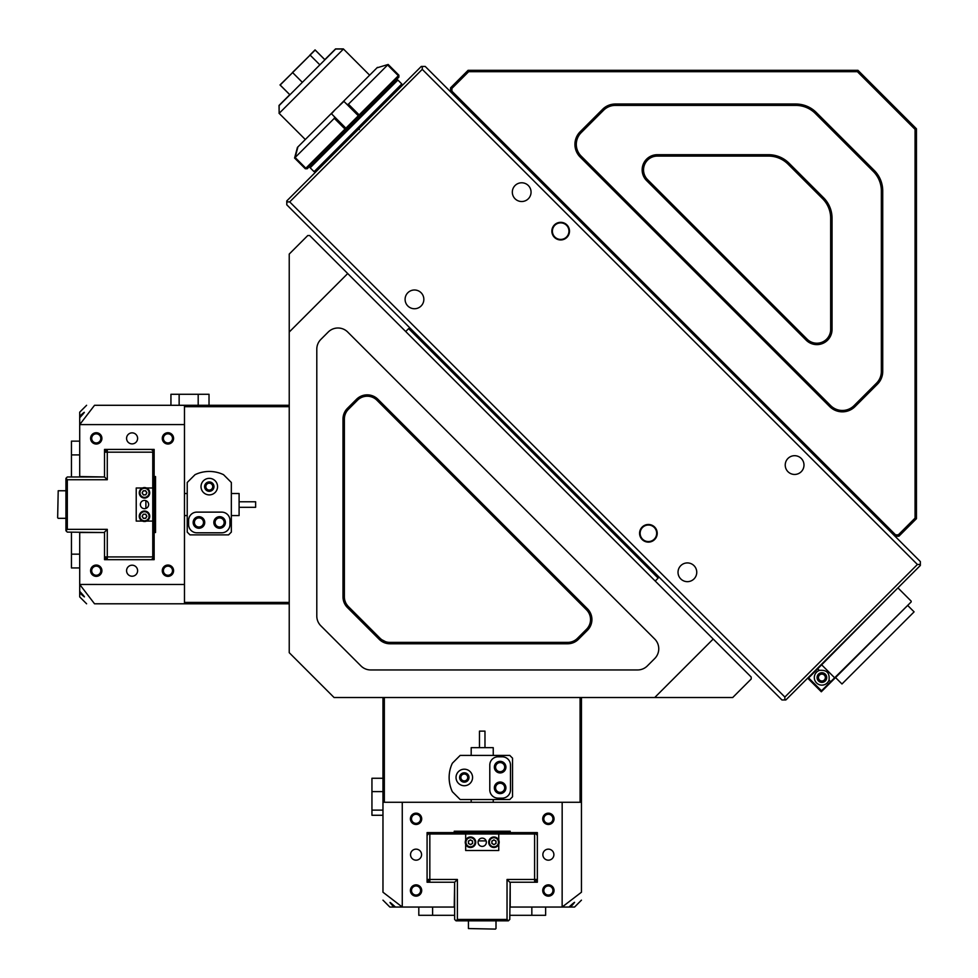 <?xml version="1.0" encoding="UTF-8"?>
<svg xmlns="http://www.w3.org/2000/svg" width="978" height="978" viewBox="0 0 978 978"><rect width="100%" height="100%" fill="white"/><g stroke="black" fill="none" stroke-linecap="round" stroke-linejoin="round"><path stroke-width="1.47" d="M587.472 608.829A15.159 15.159 0 0 1 587.472 630.272L578.414 639.319A15.159 15.159 0 0 1 567.692 643.769L389.916 643.769A15.159 15.159 0 0 1 379.195 639.319L347.434 607.57A15.159 15.159 0 0 1 342.997 596.849L342.997 419.061A15.159 15.159 0 0 1 347.434 408.339L356.493 399.293A15.159 15.159 0 0 1 377.936 399.293L587.472 608.829L586.494 609.795L376.958 400.259A13.79 13.79 0 0 0 357.459 400.259L348.412 409.317A13.79 13.79 0 0 0 344.378 419.061L344.378 596.849A13.79 13.79 0 0 0 348.412 606.592L380.161 638.353A13.79 13.79 0 0 0 389.916 642.387L567.692 642.387A13.79 13.79 0 0 0 577.436 638.353L586.494 629.294A13.79 13.79 0 0 0 586.494 609.795M658.756 648.793A13.79 13.79 0 0 0 654.722 639.037L347.716 332.031A13.79 13.79 0 0 0 328.229 332.031L320.845 339.415A13.79 13.79 0 0 0 316.799 349.158L316.799 616.067A13.79 13.79 0 0 0 320.845 625.81L360.943 665.92A13.79 13.79 0 0 0 370.699 669.954L637.595 669.954A13.79 13.79 0 0 0 647.338 665.92L654.722 658.536A13.79 13.79 0 0 0 658.756 648.793M713.206 639.037L751.214 677.057L751.214 679.001L732.705 697.522L654.722 697.522L713.206 639.037L347.716 273.547L289.231 332.031L289.231 652.681L334.073 697.522L654.722 697.522M289.231 332.031L289.231 254.06L307.752 235.539L309.708 235.539L347.716 273.547M347.337 605.394L348.327 606.519M347.618 605.737L346.518 604.221M345.002 600.969L345.54 602.387M385.576 641.69L381.664 639.649M381.371 639.416L380.161 638.353L379.195 639.319M832.046 329.452A15.159 15.159 0 0 1 806.165 340.173L646.592 180.588A15.159 15.159 0 0 1 657.314 154.707L768.561 154.707A28.949 28.949 0 0 1 789.038 163.192L823.574 197.727A28.949 28.949 0 0 1 832.046 218.192L832.046 329.452L830.664 329.452L830.664 218.192A27.567 27.567 0 0 0 822.596 198.693L788.06 164.157A27.567 27.567 0 0 0 768.561 156.089L657.314 156.089A13.79 13.79 0 0 0 647.57 179.622L807.143 339.195A13.79 13.79 0 0 0 830.664 329.452M882.731 190.906L882.731 371.469A17.922 17.922 0 0 1 877.486 384.134L855.041 406.591A17.922 17.922 0 0 1 829.699 406.591L580.174 157.067A17.922 17.922 0 0 1 580.174 131.724L602.619 109.267A17.922 17.922 0 0 1 615.284 104.023L795.86 104.023A28.949 28.949 0 0 1 816.324 112.507L874.259 170.429A28.949 28.949 0 0 1 882.731 190.906L881.349 190.906A27.567 27.567 0 0 0 873.281 171.407L815.346 113.472A27.567 27.567 0 0 0 795.86 105.404L615.284 105.404A16.54 16.54 0 0 0 603.597 110.245L581.152 132.69A16.54 16.54 0 0 0 581.152 156.089L830.664 405.613A16.54 16.54 0 0 0 854.063 405.613L876.508 383.168A16.54 16.54 0 0 0 881.349 371.469L881.349 190.906M915.066 129.365L857.388 71.687L468.658 71.687L451.909 88.423L451.909 91.186L895.567 534.844L898.33 534.844L915.066 518.108L915.066 129.365L916.447 128.79L916.447 518.682L898.904 536.225L895.004 536.225L895.567 534.844M451.909 91.186L450.54 91.761L450.54 87.861L468.083 70.318L857.963 70.318L916.447 128.79M898.33 534.844L898.904 536.225M915.066 518.108L916.447 518.682M450.54 87.861L451.909 88.423M857.388 71.687L857.963 70.318M468.083 70.318L468.658 71.687M566.91 237.373A8.826 8.826 0 0 1 554.44 237.373A8.826 8.826 0 0 1 554.44 224.903A8.826 8.826 0 0 1 566.91 224.903A8.826 8.826 0 0 1 566.91 237.373M554.832 225.295A8.276 8.276 0 0 0 554.832 236.994A8.276 8.276 0 0 0 566.531 236.994A8.276 8.276 0 0 0 566.531 225.295A8.276 8.276 0 0 0 554.832 225.295M654.637 539.538A8.826 8.826 0 0 1 642.167 539.538A8.826 8.826 0 0 1 642.167 527.056A8.826 8.826 0 0 1 654.637 527.056A8.826 8.826 0 0 1 654.637 539.538M642.558 527.448A8.276 8.276 0 0 0 642.558 539.147A8.276 8.276 0 0 0 654.245 539.147A8.276 8.276 0 0 0 654.245 527.448A8.276 8.276 0 0 0 642.558 527.448M515.064 185.527A9.377 9.377 0 0 0 515.064 198.778A9.377 9.377 0 0 0 528.316 198.778A9.377 9.377 0 0 0 528.316 185.527A9.377 9.377 0 0 0 515.064 185.527M407.838 292.74A9.377 9.377 0 0 0 407.838 305.992A9.377 9.377 0 0 0 421.102 305.992A9.377 9.377 0 0 0 421.102 292.74A9.377 9.377 0 0 0 407.838 292.74M680.761 565.663A9.377 9.377 0 0 0 680.761 578.915A9.377 9.377 0 0 0 694.013 578.915A9.377 9.377 0 0 0 694.013 565.663A9.377 9.377 0 0 0 680.761 565.663M787.975 458.437A9.377 9.377 0 0 0 787.975 471.702A9.377 9.377 0 0 0 801.239 471.702A9.377 9.377 0 0 0 801.239 458.437A9.377 9.377 0 0 0 787.975 458.437M917.413 564.489L920.347 564.489L920.347 565.467L785.835 699.967L784.857 699.967L784.857 697.045L917.413 564.489L422.264 69.34L289.708 201.896L784.857 697.045M289.708 201.896L286.786 201.896L286.786 200.918L358.718 128.986L359.305 129.573L359.109 128.607L421.298 66.418L422.264 66.418L422.264 69.34M422.264 66.418L425.198 66.418L920.347 561.568L920.347 564.489M784.857 699.967L781.935 699.967L286.786 204.818L286.786 201.896M279.146 113.106L279.023 105.428L289.794 94.658M369.635 75.184L343.474 49.022L279.146 113.362L279.146 105.563L335.674 49.022L343.217 49.022M324.782 59.67L335.552 48.9L343.351 48.9M292.471 72.739L280.014 84.952L289.757 94.695M292.349 72.616L310.002 55.208M309.879 55.086L315.063 49.89L324.818 59.634M289.916 94.793L280.173 85.037L315.161 50.049L324.904 59.792M310.112 55.098L319.855 64.854M292.618 72.592L302.361 82.348M388.156 64.462L348.437 104.181L359.158 114.903L398.877 75.184L388.156 64.462L377.667 67.629M295.124 157.495L297.74 147.556L294.586 158.033L305.307 168.754L345.014 129.047L334.293 118.326L295.124 157.495L305.845 168.216L307.825 168.192L305.845 168.216M294.586 158.033L297.434 147.385L335.099 109.719L331.493 113.803L345.87 128.191L358.315 115.759L343.926 101.37L335.099 109.719M398.877 75.184L398.877 77.14L360.259 115.759L359.158 114.903L358.315 115.759L360.259 115.759L307.825 168.192M398.339 75.722L398.303 77.702L398.339 75.722L387.618 65L386.212 65.294L387.618 65M339.831 104.988L377.435 67.384M347.031 104.475L348.437 104.181M334.293 118.326L334.598 116.908M345.87 128.191L345.014 129.047L345.87 130.135L345.87 128.191M914.1 611.861L841.972 683.989L914.1 611.861L907.67 605.431M658.145 576.189L658.145 578.132L408.621 328.608L405.699 331.53M897.535 588.267L808.647 677.937L821.508 690.81L911.178 601.922L821.312 691.788L807.669 678.133M819.466 675.113A3.447 3.447 0 0 0 819.466 679.991A3.447 3.447 0 0 0 824.332 679.991A3.447 3.447 0 0 0 824.332 675.113A3.447 3.447 0 0 0 819.466 675.113M818.488 674.148A4.829 4.829 0 0 0 818.488 680.969A4.829 4.829 0 0 0 825.31 680.969A4.829 4.829 0 0 0 825.31 674.148A4.829 4.829 0 0 0 818.488 674.148M816.532 672.192A7.579 7.579 0 0 0 816.532 682.913A7.579 7.579 0 0 0 829.026 680.126C829.845 672.84 826.606 669.612 819.319 670.419A7.579 7.579 0 0 0 816.532 672.192M821.508 691.593L821.508 690.81M808.647 677.937L807.865 677.937M416.053 896.154A5.648 5.648 0 0 1 410.405 890.506A5.648 5.648 0 0 1 416.053 884.858A5.648 5.648 0 0 1 421.701 890.506A5.648 5.648 0 0 1 416.053 896.154M416.053 885.958A4.548 4.548 0 0 0 411.506 890.506A4.548 4.548 0 0 0 416.053 895.053A4.548 4.548 0 0 0 420.601 890.506A4.548 4.548 0 0 0 416.053 885.958M548.377 896.154A5.648 5.648 0 0 1 542.729 890.506A5.648 5.648 0 0 1 548.377 884.858A5.648 5.648 0 0 1 554.037 890.506A5.648 5.648 0 0 1 548.377 896.154M548.377 885.958A4.548 4.548 0 0 0 543.829 890.506A4.548 4.548 0 0 0 548.377 895.053A4.548 4.548 0 0 0 552.925 890.506A4.548 4.548 0 0 0 548.377 885.958M548.377 824.478A5.648 5.648 0 0 1 542.729 818.83A5.648 5.648 0 0 1 548.377 813.17A5.648 5.648 0 0 1 554.037 818.83A5.648 5.648 0 0 1 548.377 824.478M548.377 814.271A4.548 4.548 0 0 0 543.829 818.83A4.548 4.548 0 0 0 548.377 823.378A4.548 4.548 0 0 0 552.925 818.83A4.548 4.548 0 0 0 548.377 814.271M416.053 824.478A5.648 5.648 0 0 1 410.405 818.83A5.648 5.648 0 0 1 416.053 813.17A5.648 5.648 0 0 1 421.701 818.83A5.648 5.648 0 0 1 416.053 824.478M416.053 814.271A4.548 4.548 0 0 0 411.506 818.83A4.548 4.548 0 0 0 416.053 823.378A4.548 4.548 0 0 0 420.601 818.83A4.548 4.548 0 0 0 416.053 814.271M548.377 849.149A5.513 5.513 0 0 0 542.863 854.662A5.513 5.513 0 0 0 548.377 860.175A5.513 5.513 0 0 0 553.89 854.662A5.513 5.513 0 0 0 548.377 849.149M416.053 849.149A5.513 5.513 0 0 0 410.54 854.662A5.513 5.513 0 0 0 416.053 860.175A5.513 5.513 0 0 0 421.567 854.662A5.513 5.513 0 0 0 416.053 849.149M500.137 762.583A4.548 4.548 0 0 0 495.589 767.131A4.548 4.548 0 0 0 500.137 771.679A4.548 4.548 0 0 0 504.685 767.131A4.548 4.548 0 0 0 500.137 762.583M500.137 783.256A4.548 4.548 0 0 0 495.589 787.816A4.548 4.548 0 0 0 500.137 792.363A4.548 4.548 0 0 0 504.685 787.816A4.548 4.548 0 0 0 500.137 783.256M464.293 774.026A3.447 3.447 0 0 0 460.846 777.473A3.447 3.447 0 0 0 464.293 780.921A3.447 3.447 0 0 0 467.741 777.473A3.447 3.447 0 0 0 464.293 774.026M392.985 906.056L393.902 907.046L454.232 907.046L454.648 882.229L454.648 919.454L456.029 920.824L508.401 920.824L507.032 919.454L457.398 919.454L457.398 879.479L429.831 879.479L429.831 833.99L534.599 833.99L534.599 879.479L507.032 879.479L507.032 919.454M382.973 900.151L389.855 907.046L393.902 907.046L390.356 903.073M393.902 907.046C388.254 900.909 388.755 900.909 395.43 907.046M581.458 900.151L574.575 907.046L510.198 907.046L510.198 882.229L537.35 882.229L537.35 832.608L510.198 832.608L510.198 831.227L454.232 831.227L454.232 832.608L427.08 832.608L427.08 882.229L454.232 882.229M581.458 697.522L581.458 892.217L562.142 907.046L562.167 802.278L402.264 802.278L402.264 907.022L382.973 892.217C382.973 902.792 382.973 902.792 382.973 892.217L382.973 697.522M581.458 892.217C581.458 902.792 581.458 902.792 581.458 892.217M562.167 802.278L581.458 802.278M402.264 802.278L382.973 802.278M580.088 802.278L580.088 697.522M384.342 697.522L384.342 802.278M569 907.046C575.675 900.909 576.176 900.909 570.529 907.046L571.335 906.178M574.575 902.327L570.529 907.046M454.648 915.31L418.804 915.31L418.804 907.046M509.782 915.31L545.626 915.31L545.626 907.046M479.464 747.669L479.464 731.128L484.978 731.128L484.978 747.669M493.242 755.419L493.242 747.669L471.188 747.669L471.188 755.419M495.455 929.1L468.438 928.55L495.455 929.1M464.293 785.737A8.276 8.276 0 0 0 472.57 777.473A8.276 8.276 0 0 0 464.293 769.197A8.276 8.276 0 0 0 456.029 777.473A8.276 8.276 0 0 0 464.293 785.737M464.293 782.155A4.682 4.682 0 0 0 468.988 777.473A4.682 4.682 0 0 0 464.293 772.791A4.682 4.682 0 0 0 459.611 777.473A4.682 4.682 0 0 0 464.293 782.155M500.137 782.021A5.795 5.795 0 0 1 505.919 787.816A5.795 5.795 0 0 1 500.137 793.598A5.795 5.795 0 0 1 494.342 787.816A5.795 5.795 0 0 1 500.137 782.021M500.137 761.349A5.795 5.795 0 0 1 505.919 767.131A5.795 5.795 0 0 1 500.137 772.926A5.795 5.795 0 0 1 494.342 767.131A5.795 5.795 0 0 1 500.137 761.349M452.362 791.728L460.161 799.527L509.782 799.527L512.545 796.764L512.545 758.17L509.782 755.419L460.161 755.419L452.362 763.219A33.081 33.081 0 0 0 452.362 791.728M502.203 798.146A8.276 8.276 0 0 0 510.479 789.882L510.479 765.065A8.276 8.276 0 0 0 502.203 756.801L498.071 756.801A8.276 8.276 0 0 0 489.795 765.065L489.795 789.882A8.276 8.276 0 0 0 498.071 798.146L502.203 798.146M427.08 835.371L429.146 833.293L429.831 833.99M429.831 832.608L429.146 833.293M429.831 882.229L427.08 879.479L429.831 879.479L429.831 882.229M534.599 833.99L535.284 833.293L534.599 832.608M535.284 833.293L537.35 835.371M534.599 882.229L537.35 879.479L534.599 879.479L534.599 882.229M454.232 832.608L510.198 832.608M477.802 832.608L477.802 833.99M486.628 833.99L486.628 832.608M508.401 920.824L509.782 919.454L510.198 882.229M478.315 840.884L486.115 840.884M454.648 882.229L457.398 879.479M457.398 919.454L456.029 920.824M509.782 882.229L507.032 879.479M486.347 842.254A4.132 4.132 0 0 0 482.215 838.122A4.132 4.132 0 0 0 478.083 842.254A4.132 4.132 0 0 0 482.215 846.398A4.132 4.132 0 0 0 486.347 842.254M498.756 833.99L498.756 840.224M498.756 844.295L498.756 850.53L465.675 850.53L465.675 844.295M465.675 840.224L465.675 833.99M465.858 839.821A5.232 5.232 0 0 1 472.936 837.62A5.232 5.232 0 0 1 475.137 844.686A5.232 5.232 0 0 1 468.071 846.899A5.232 5.232 0 0 1 465.858 839.821A5.232 5.232 0 0 0 468.071 846.899A5.232 5.232 0 0 0 475.137 844.686M472.325 843.219A2.066 2.066 0 0 1 468.438 842.339A2.066 2.066 0 0 1 471.457 840.432A2.066 2.066 0 0 1 472.325 843.219M468.486 843.537L468.389 841.153L470.406 839.87L472.521 840.982L472.618 843.366L470.601 844.65L468.486 843.537M498.462 839.613A5.232 5.232 0 0 1 496.579 846.777A5.232 5.232 0 0 1 489.416 844.894A5.232 5.232 0 0 1 491.286 837.73A5.232 5.232 0 0 1 498.462 839.613A5.232 5.232 0 0 0 491.286 837.73A5.232 5.232 0 0 0 489.416 844.894M492.142 843.305A2.066 2.066 0 0 1 494.954 840.469A2.066 2.066 0 0 1 494.978 844.038A2.066 2.066 0 0 1 492.142 843.305M493.927 839.87L495.993 841.056L496.005 843.439L493.939 844.65L491.873 843.464L491.861 841.08L493.927 839.87M90.599 438.376A5.648 5.648 0 0 1 96.26 432.728A5.648 5.648 0 0 1 101.908 438.376A5.648 5.648 0 0 1 96.26 444.024A5.648 5.648 0 0 1 90.599 438.376M100.807 438.376A4.548 4.548 0 0 0 96.26 433.829A4.548 4.548 0 0 0 91.7 438.376A4.548 4.548 0 0 0 96.26 442.924A4.548 4.548 0 0 0 100.807 438.376M90.599 570.712A5.648 5.648 0 0 1 96.26 565.052A5.648 5.648 0 0 1 101.908 570.712A5.648 5.648 0 0 1 96.26 576.36A5.648 5.648 0 0 1 90.599 570.712M100.807 570.712A4.548 4.548 0 0 0 96.26 566.152A4.548 4.548 0 0 0 91.7 570.712A4.548 4.548 0 0 0 96.26 575.26A4.548 4.548 0 0 0 100.807 570.712M162.287 570.712A5.648 5.648 0 0 1 167.935 565.052A5.648 5.648 0 0 1 173.583 570.712A5.648 5.648 0 0 1 167.935 576.36A5.648 5.648 0 0 1 162.287 570.712M172.483 570.712A4.548 4.548 0 0 0 167.935 566.152A4.548 4.548 0 0 0 163.387 570.712A4.548 4.548 0 0 0 167.935 575.26A4.548 4.548 0 0 0 172.483 570.712M162.287 438.376A5.648 5.648 0 0 1 167.935 432.728A5.648 5.648 0 0 1 173.583 438.376A5.648 5.648 0 0 1 167.935 444.024A5.648 5.648 0 0 1 162.287 438.376M172.483 438.376A4.548 4.548 0 0 0 167.935 433.829A4.548 4.548 0 0 0 163.387 438.376A4.548 4.548 0 0 0 167.935 442.924A4.548 4.548 0 0 0 172.483 438.376M137.605 570.712A5.513 5.513 0 0 0 132.091 565.198A5.513 5.513 0 0 0 126.578 570.712A5.513 5.513 0 0 0 132.091 576.225A5.513 5.513 0 0 0 137.605 570.712M137.605 438.376A5.513 5.513 0 0 0 132.091 432.863A5.513 5.513 0 0 0 126.578 438.376A5.513 5.513 0 0 0 132.091 443.89A5.513 5.513 0 0 0 137.605 438.376M224.17 522.46A4.548 4.548 0 0 0 219.622 517.912A4.548 4.548 0 0 0 215.074 522.46A4.548 4.548 0 0 0 219.622 527.008A4.548 4.548 0 0 0 224.17 522.46M203.497 522.46A4.548 4.548 0 0 0 198.95 517.912A4.548 4.548 0 0 0 194.402 522.46A4.548 4.548 0 0 0 198.95 527.008A4.548 4.548 0 0 0 203.497 522.46M212.727 486.616A3.447 3.447 0 0 0 209.28 483.181A3.447 3.447 0 0 0 205.845 486.616A3.447 3.447 0 0 0 209.28 490.064A3.447 3.447 0 0 0 212.727 486.616M80.709 415.308L79.707 416.237L79.707 476.555L104.524 476.971L67.311 476.971L65.929 478.352L65.929 530.736L67.311 529.355L67.311 479.733L107.287 479.733L107.287 452.166L152.764 452.166L152.764 556.922L107.287 556.922L107.287 529.355L67.311 529.355M86.602 405.295L79.707 412.19L79.707 416.237L83.68 412.679M79.707 416.237C85.856 410.577 85.856 411.078 79.707 417.753M86.602 603.793L79.707 596.898L79.707 532.521L104.524 532.521L104.524 559.673L154.145 559.673L154.145 532.521L155.526 532.521L155.526 476.555L154.145 476.555L154.145 449.403L104.524 449.403L104.524 476.555M289.231 603.793L94.536 603.793L79.707 584.465L184.475 584.489L184.475 424.586L79.707 424.611M94.536 603.793C83.961 603.793 83.961 603.793 94.536 603.793M184.475 584.489L184.475 603.793M184.475 424.586L184.475 405.295L94.536 405.295C83.961 405.295 83.961 405.295 94.536 405.295L79.731 424.586M184.475 405.295L289.231 405.295M184.475 602.411L289.231 602.411M289.231 406.677L184.475 406.677M79.707 591.335C85.856 597.998 85.856 598.512 79.707 592.851L80.587 593.67M84.426 596.898L79.707 592.851M71.443 476.971L71.443 441.139L79.707 441.139M71.443 532.105L71.443 567.949L79.707 567.949M239.097 501.787L255.637 501.787L255.637 507.301L239.097 507.301M231.346 515.565L239.097 515.565L239.097 493.511L231.346 493.511M57.653 517.778L58.203 490.76L57.653 517.778M201.016 486.616A8.276 8.276 0 0 0 209.28 494.892A8.276 8.276 0 0 0 217.556 486.616A8.276 8.276 0 0 0 209.28 478.352A8.276 8.276 0 0 0 201.016 486.616M204.598 486.616A4.682 4.682 0 0 0 209.28 491.311A4.682 4.682 0 0 0 213.974 486.616A4.682 4.682 0 0 0 209.28 481.934A4.682 4.682 0 0 0 204.598 486.616M204.732 522.46A5.795 5.795 0 0 1 198.95 528.254A5.795 5.795 0 0 1 193.155 522.46A5.795 5.795 0 0 1 198.95 516.677A5.795 5.795 0 0 1 204.732 522.46M225.417 522.46A5.795 5.795 0 0 1 219.622 528.254A5.795 5.795 0 0 1 213.84 522.46A5.795 5.795 0 0 1 219.622 516.677A5.795 5.795 0 0 1 225.417 522.46M195.025 474.685L187.226 482.484L187.226 532.105L189.989 534.868L228.583 534.868L231.346 532.105L231.346 482.484L223.546 474.685A33.081 33.081 0 0 0 195.025 474.685M188.607 524.526A8.276 8.276 0 0 0 196.884 532.802L221.688 532.802A8.276 8.276 0 0 0 229.964 524.526L229.964 520.394A8.276 8.276 0 0 0 221.688 512.117L196.884 512.117A8.276 8.276 0 0 0 188.607 520.394L188.607 524.526M151.394 449.403L153.46 451.469L152.764 452.166M154.145 452.166L153.46 451.469M104.524 452.166L107.287 449.403L107.287 452.166L104.524 452.166M152.764 556.922L153.46 557.607L154.145 556.922M153.46 557.607L151.394 559.673M104.524 556.922L107.287 559.673L107.287 556.922L104.524 556.922M154.145 476.555L154.145 532.521M154.145 500.125L152.764 500.125M152.764 508.951L154.145 508.951M65.929 530.736L67.311 532.105L104.524 532.521M145.881 500.638L145.881 508.438M104.524 476.971L107.287 479.733M67.311 479.733L65.929 478.352M104.524 532.105L107.287 529.355M144.499 508.682A4.132 4.132 0 0 0 148.632 504.538A4.132 4.132 0 0 0 144.499 500.406A4.132 4.132 0 0 0 140.367 504.538A4.132 4.132 0 0 0 144.499 508.682M152.764 521.078L146.541 521.078M142.458 521.078L136.223 521.078L136.223 487.998L142.458 487.998M146.541 487.998L152.764 487.998M146.932 488.181A5.232 5.232 0 0 1 149.133 495.259A5.232 5.232 0 0 1 142.067 497.46A5.232 5.232 0 0 1 139.866 490.394A5.232 5.232 0 0 1 146.932 488.181A5.232 5.232 0 0 0 139.866 490.394A5.232 5.232 0 0 0 142.067 497.46M143.534 494.66A2.066 2.066 0 0 1 144.414 490.76A2.066 2.066 0 0 1 146.333 493.78A2.066 2.066 0 0 1 143.534 494.66M143.228 490.809L145.612 490.711L146.883 492.729L145.771 494.844L143.387 494.941L142.116 492.924L143.228 490.809M147.14 520.785A5.232 5.232 0 0 1 139.976 518.902A5.232 5.232 0 0 1 141.859 511.738A5.232 5.232 0 0 1 149.023 513.621A5.232 5.232 0 0 1 147.14 520.785A5.232 5.232 0 0 0 149.023 513.621A5.232 5.232 0 0 0 141.859 511.738M143.46 514.477A2.066 2.066 0 0 1 146.297 517.289A2.066 2.066 0 0 1 142.715 517.301A2.066 2.066 0 0 1 143.46 514.477M146.883 516.25L145.698 518.316L143.314 518.328L142.116 516.274L143.289 514.196L145.685 514.183L146.883 516.25M382.973 815.273L371.946 815.273L371.946 778.268L382.973 778.268M371.946 810.114L382.973 810.114M371.946 791.605L382.973 791.605M170.942 405.295L170.942 394.268L179.145 394.268L179.145 405.295M179.145 394.268L198.192 394.268L198.192 405.295M198.192 394.268L209.023 394.268L209.023 405.295M347.434 607.57L348.412 606.592M389.916 642.387L389.916 643.769M342.997 596.849L344.378 596.849M567.692 642.387L567.692 643.769M342.997 419.061L344.378 419.061M577.436 638.353L578.414 639.319M347.434 408.339L348.412 409.317M586.494 629.294L587.472 630.272M356.493 399.293L357.459 400.259M377.936 399.293L376.958 400.259M615.284 104.023L615.284 105.404M603.597 110.245L602.619 109.267M795.86 104.023L795.86 105.404M581.152 132.69L580.174 131.724M816.324 112.507L815.346 113.472M581.152 156.089L580.174 157.067M874.259 170.429L873.281 171.407M830.664 405.613L829.699 406.591M854.063 405.613L855.041 406.591M882.731 371.469L881.349 371.469M876.508 383.168L877.486 384.134M830.664 218.192L832.046 218.192M822.596 198.693L823.574 197.727M806.165 340.173L807.143 339.195M788.06 164.157L789.038 163.192M646.592 180.588L647.57 179.622M768.561 156.089L768.561 154.707M657.314 154.707L657.314 156.089M357.936 127.825L401.799 83.961L401.799 85.905L401.799 83.961L397.899 80.062L310.173 167.788L314.072 171.688L357.936 127.825M834.967 678.133L821.324 664.49M819.319 670.419L817.351 668.451M830.994 682.106L829.026 680.126M432.594 915.31L432.594 907.046M531.836 915.31L531.836 907.046M474.526 844.369A4.548 4.548 0 0 0 472.618 838.232A4.548 4.548 0 0 0 466.469 840.151A4.548 4.548 0 0 0 468.389 846.288A4.548 4.548 0 0 0 474.526 844.369M490.002 844.552A4.548 4.548 0 0 0 496.225 846.19A4.548 4.548 0 0 0 497.863 839.968A4.548 4.548 0 0 0 491.641 838.329A4.548 4.548 0 0 0 490.002 844.552M71.443 454.917L79.707 454.917M71.443 554.159L79.707 554.159M142.385 496.848A4.548 4.548 0 0 0 148.522 494.941A4.548 4.548 0 0 0 146.614 488.792A4.548 4.548 0 0 0 140.465 490.711A4.548 4.548 0 0 0 142.385 496.848M142.201 512.325A4.548 4.548 0 0 0 140.575 518.548A4.548 4.548 0 0 0 146.798 520.186A4.548 4.548 0 0 0 148.424 513.963A4.548 4.548 0 0 0 142.201 512.325M305.307 139.512L279.023 113.228M307.251 168.754L305.307 168.754M397.899 80.062L395.956 80.062L397.899 80.062M309.953 166.138L310.173 167.788M316.028 171.688L314.072 171.688L315.552 171.994M841.972 683.989L835.542 677.558M658.145 578.132L655.223 581.054M410.577 328.608L408.621 328.608M898.317 588.267L911.178 601.14M493.242 802.278L493.242 799.527M471.188 802.278L471.188 799.527M496.005 920.824L496.005 928.55M468.438 920.824L468.438 928.55M184.475 515.565L187.226 515.565M184.475 493.511L187.226 493.511M65.929 518.328L58.203 518.328M65.929 490.76L58.203 490.76"/></g></svg>
